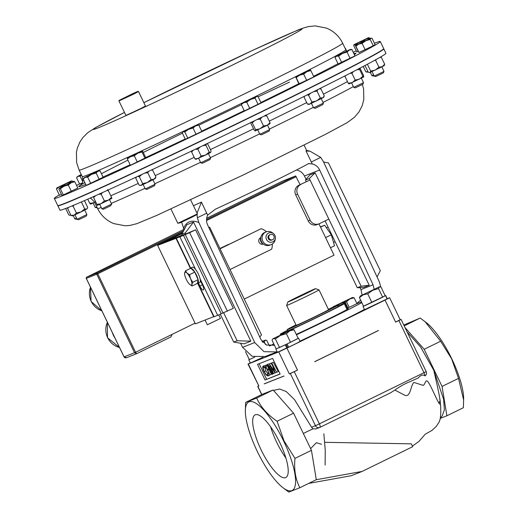 <?xml version="1.0" encoding="UTF-8"?>
<svg xmlns="http://www.w3.org/2000/svg" width="518" height="518" viewBox="0 0 518 518"><rect width="100%" height="100%" fill="white"/><g stroke="black" fill="none" stroke-linecap="round" stroke-linejoin="round"><path stroke-width="0.78" d="M261.13 449.883A34.887 9.997 -116.1 0 0 285.781 477.531A34.887 9.997 -116.1 0 0 279.772 442.508A34.887 9.997 -116.1 0 0 255.121 414.86A34.887 9.997 -116.1 0 0 261.13 449.883M270.584 426.754A34.887 9.997 -116.1 0 0 276.696 442.268A34.887 9.997 -116.1 0 0 285.884 458.022M438.694 402.687A34.887 9.997 -116.1 0 0 440.073 400.835M197.384 213.895L197.183 214.471L190.643 217.851L180.199 222.785L177.829 223.303L197.384 213.895L190.656 199.909M263.092 244.101A3.406 3.263 -111.6 0 1 260.593 237.775M263.973 244.515A5.413 5.186 -111.6 0 1 260.949 236.868M275.362 238.312L275.194 239.478A6.851 6.566 -111.6 0 1 262.768 241.123A6.851 6.566 -111.6 0 1 272.578 232.873L273.504 233.605A4.889 4.681 -111.6 0 1 271.445 242.256A4.889 4.681 -111.6 0 1 267.664 233.624A4.889 4.681 -111.6 0 1 273.504 233.605M271.186 244.613L269.865 245.137A6.851 6.566 -111.6 0 1 261.448 241.647A6.851 6.566 -111.6 0 1 264.821 232.394L266.148 231.87M269.049 238.312A2.823 2.7 68.4 0 0 272.52 239.75A2.823 2.7 68.4 0 0 273.912 235.943A2.823 2.7 68.4 0 0 270.441 234.505A2.823 2.7 68.4 0 0 269.049 238.312M270.441 234.505L269.671 234.809A2.823 2.7 68.4 0 0 268.279 238.623A2.823 2.7 68.4 0 0 271.743 240.054L272.52 239.75M220.033 248.744L261.195 228.678A16.272 15.585 -111.6 0 1 266.511 231.74M219.923 248.511L228.658 244.308A21.866 20.947 -111.6 0 1 228.839 244.438M218.725 314.879L220.448 318.46L207.329 324.773L205.057 320.053M305.808 293.712A15.372 0.33 154.3 0 1 287.846 302A15.372 0.33 154.3 0 1 297.591 296.963A15.372 0.33 154.3 0 1 315.546 288.668A15.372 0.33 154.3 0 1 305.808 293.712M315.546 288.668L319.017 289.886A17.981 0.388 154.3 0 1 319.023 289.886A17.981 0.388 154.3 0 1 307.627 295.784A17.981 0.388 154.3 0 1 286.622 305.484A17.981 0.388 154.3 0 1 286.622 305.471L287.846 302M319.023 289.886L328.561 309.706A17.981 0.388 154.3 0 1 317.165 315.598A17.981 0.388 154.3 0 1 296.16 325.298L286.622 305.484M328.36 309.291A27.901 0.602 154.3 0 1 337.503 305.4A27.901 0.602 154.3 0 1 319.813 314.549A27.901 0.602 154.3 0 1 287.225 329.597A27.901 0.602 154.3 0 1 295.959 324.883M287.225 329.597L287.743 330.678A27.901 0.602 -25.7 0 0 320.338 315.63A27.901 0.602 -25.7 0 0 338.021 306.481L337.503 305.4M403.794 325.045L420.208 318.046L426.612 322.869A49.288 14.122 63.9 0 1 451.735 358.741A49.288 14.122 63.9 0 1 463.662 398.601L463.37 407.731L446.898 415.786L442.048 386.434L424.171 349.287L404.985 327.518M424.935 321.529L440.643 341.232L451.618 358.806L458.521 378.38L463.681 400.213M283.618 440.986A49.288 14.122 63.9 0 1 282.407 487.276A49.288 14.122 63.9 0 1 257.284 451.405A49.288 14.122 63.9 0 1 245.351 411.545A49.288 14.122 63.9 0 1 258.055 404.765A49.288 14.122 63.9 0 1 283.618 440.986M245.351 411.545L245.642 402.415L256.663 398.057C260.735 407.064 267.547 414.788 277.098 421.244L284 440.812L294.975 458.391C293.887 469.438 295.5 479.221 299.825 487.742L288.804 492.1L282.407 487.276M288.571 347.131L277.428 352.324L275.861 349.067L276.172 348.841M361.829 302.609A54.26 1.172 154.3 0 1 330.173 318.648A54.26 1.172 154.3 0 1 296.484 334.809M364.471 309.401A54.26 1.172 154.3 0 1 333.314 325.162A54.26 1.172 154.3 0 1 299.967 341.161M274.385 345.118L266.537 345.066L260.988 339.627L207.576 224.825C206.151 221.555 206.177 218.331 207.647 215.151L201.457 202.124A67.288 1.45 154.3 0 1 193.441 205.691M207.647 215.151L215.242 209.278A67.288 1.45 154.3 0 0 269.289 183.527A67.288 1.45 154.3 0 0 308.637 163.584L309.045 163.39M57.841 205.737L59.971 210.153A180.873 3.898 -25.7 0 0 91.09 197.682A180.873 3.898 -25.7 0 0 274.119 111.208A180.873 3.898 -25.7 0 0 385.929 53.276L383.806 48.86A180.873 3.898 154.3 0 1 271.995 106.792A180.873 3.898 154.3 0 1 88.96 193.266A180.873 3.898 154.3 0 1 57.841 205.737A180.873 3.898 154.3 0 1 57.867 205.588M189.976 268.622A8.482 2.428 63.9 0 1 190.378 268.175A8.482 2.428 63.9 0 1 196.29 274.728A8.482 2.428 63.9 0 1 197.831 283.411A8.482 2.428 63.9 0 1 197.235 283.456M185.509 270.81L190.805 268.22L194.787 272.105L198.083 279.681L197.403 283.372L192.107 285.962L191.887 284.388L192.787 282.271L190.579 278.755L189.491 274.695L186.946 273.025L185.509 270.81L184.57 273.569A7.233 2.072 63.9 0 1 184.615 272.928A7.233 2.072 63.9 0 1 186.946 273.025A7.233 2.072 63.9 0 1 190.579 278.755A7.233 2.072 -116.1 0 1 191.887 284.388A7.233 2.072 63.9 0 1 190.009 284.686A7.233 2.072 63.9 0 1 189.562 284.291A7.233 2.072 63.9 0 1 185.923 278.561A7.233 2.072 63.9 0 1 184.57 273.569M190.378 268.175L192.32 267.23A8.482 2.428 63.9 0 1 195.597 269.47A8.482 2.428 63.9 0 1 200.084 278.801A8.482 2.428 63.9 0 1 200.356 280.549A8.482 2.428 63.9 0 1 199.773 282.459L197.831 283.411M182.355 233.275L157.627 245.37L179.901 236.856L195.597 269.47M200.084 278.801L217.677 315.352L233.353 308.307L195.571 229.811L185.735 233.987L185.23 232.945L181.831 234.291L182.33 235.334L185.735 233.987M198.459 283.106L199.877 286.053A4.921 1.412 -116.1 0 0 203.354 289.95A4.921 1.412 -116.1 0 0 202.506 285.01L200.356 280.549M213.824 316.854L197.74 283.45L213.824 316.854L217.677 315.352M250.841 341.161L244.095 343.835L233.709 342.094L237.114 340.753L250.841 341.161L193.531 222.073L186.778 224.741L181.831 234.291M220.273 314.167L233.709 342.094M237.114 340.753L223.621 312.71M193.531 222.073L185.23 232.945M347.895 307.912A54.26 1.172 154.3 0 1 352.363 305.873L356.442 303.878L360.606 300.064M270.014 345.882A54.26 1.172 154.3 0 1 273.776 343.861M296.29 334.401A36.176 0.777 154.3 0 0 347.066 309.511L344.276 303.716L342.793 304.422L344.994 303.283A36.176 0.777 -25.7 0 0 345.48 302.894L348.271 308.696A36.176 0.777 154.3 0 1 347.785 309.084L347.034 309.44M325.11 220.901L357.278 287.743L363.94 287.348L369.217 285.263L315.112 172.844L309.842 174.929L305.458 180.07L306.222 181.65M315.112 172.844L309.324 178.542L305.458 180.07M369.217 285.263L361.143 286.214L328.833 219.082L319.496 223.646A7.233 6.928 68.4 0 1 319.023 223.86L317.126 224.611A7.233 6.928 -111.6 0 1 308.236 220.927L295.694 194.859A7.233 6.928 -111.6 0 1 298.782 185.289L310.017 179.973L309.324 178.542M298.782 185.289L310.017 179.973L328.833 219.082M357.278 287.743L361.143 286.214M308.236 220.927L310.133 220.176L297.585 194.108L295.694 194.859M300.673 184.544A7.233 6.928 68.4 0 0 297.585 194.108M310.133 220.176A7.233 6.928 68.4 0 0 319.023 223.86M242.579 347.332L254.701 342.54L264.018 351.683L276.877 351.903L265.197 356.526L252.201 356.358L242.579 347.332L240.546 343.24M184.136 229.837L181.643 222.131M206.766 213.151L197.364 217.754L198.867 222.539C191.369 219.535 186.253 221.555 183.521 228.606M254.701 342.54L198.867 222.539M201.457 202.124L197.041 213.17M197.021 214.588L197.364 217.754M362.114 295.007L360.949 289.588L373.064 284.796L319.651 169.995L304.448 176.003C302.784 172.85 300.252 170.869 296.866 170.059M360.949 289.588L359.952 287.581M306.099 179.319L304.448 176.003M380.821 286.998L379.228 281.617L323.4 161.616L320.72 157.401L310.042 151.211L306.008 150.978A67.288 1.45 -25.7 0 0 306.63 150.427L304.098 145.176M308.637 163.584L312.276 163.96C315.611 164.795 318.071 166.802 319.651 169.995M306.008 150.978L312.276 163.96M311.318 162.004L320.72 157.401M373.064 284.796L374.119 289.161M323.614 162.076L328.438 162.885L380.322 270.687L377.065 276.968M259.771 337.004L261.525 334.952L209.706 227.279L208.748 227.337M265.061 379.992L280.147 374.028L272.617 358.385L257.53 364.355L265.061 379.992L280.089 373.905M264.206 383.838L283.993 376.016M250.265 362.84L248.284 363.973L278.755 351.923L286.914 348.115L385.042 300.103L389.627 297.733L387.211 298.666M314.691 361.674L378.418 330.497L314.691 361.674M378.444 330.549L314.717 361.726M298.148 338.267L298.517 338.157L300.09 341.42L296.762 343.233L288.617 347.235L287.069 343.933L279.526 347.52L275.375 338.901L280.465 335.411L286.389 333.67L289.802 330.847L294.056 329.765L292.392 329.409L273.284 338.694L275.375 338.901M387.082 298.86L385.696 295.519L387.263 298.776M384.019 296.367L382.653 297.177L378.509 288.565L379.331 286.946L381.002 287.069L385.146 295.687L384.019 296.367L385.534 295.642L387.101 298.899L364.601 309.673L363.034 306.416L363.513 306.099M263.092 357.2L250.362 363.027L248.789 359.77L249.3 359.518M269.354 363.947L274.281 371.225L271.736 363.001L276.657 372.306L272.863 365.708L275.071 372.934L270.772 366.517L273.53 373.543L269.354 363.947L270.946 363.17L272.455 365.423M271.704 363.014L273.297 362.237L278.218 371.542L276.657 372.306M274.151 373.264L272.332 374.307C271.736 374.469 270.953 373.62 269.982 371.762L269.289 368.952L267.916 367.113L267.566 364.361L269.541 366.498L270.098 368.635L271.846 370.933L272.578 372.973L272.332 374.307M267.566 364.361L269.69 363.778M265.106 365.624L266.466 365.086L266.932 366.058L265.818 366.498L267.223 369.405L268.337 368.965L268.803 369.93L267.689 370.37L269.904 374.974L265.106 365.624L267.372 364.581M266.932 366.058L267.456 365.896M268.57 368.214L268.887 368.596M268.803 369.93L269.315 369.761M271.212 373.705L271.458 374.216L269.904 374.974M263.189 366.096L265.365 367.586L265.417 368.24L263.636 367.068C262.976 367.547 263.202 369.043 264.329 371.568C265.617 374.061 266.679 375.22 267.502 375.058L267.748 373.089L268.24 373.562L267.974 376.029L266.019 374.831L264.044 371.607C262.658 368.505 262.373 366.666 263.189 366.096L265.481 365.443M264.84 367.599L265.883 370.81L267.858 373.769M269.826 375.006L268.059 375.984M259.149 363.714L266.615 379.234M258.527 385.949L257.718 386.396L258.838 385.962L247.992 364.07M258.838 385.962L257.744 386.447L261.655 394.58M316.129 428.878L312.956 428.813L311.59 427.227L315.456 425.699L290.365 373.556L289.355 373.951L297.423 370.124L289.355 373.892M297.423 370.124L290.365 373.556A3.471 3.328 -111.6 0 1 290.339 373.504M389.627 297.733L400.207 319.71L395.694 322.047L400.194 319.69M398.86 320.5A3.471 0.997 63.9 0 1 398.879 320.551L395.694 322.047M265.365 367.586L265.915 367.314M268.24 373.562L268.79 373.29M269.58 375.246L267.974 376.029M267.748 373.089L268.512 372.714M264.329 371.568L265.883 370.81M265.417 368.24L266.181 367.871M268.337 368.965L268.952 368.661M267.223 369.405L268.777 368.641M266.466 365.086L267.346 364.659M268.02 365.339L268.175 367.029L269.489 368.363L269.276 366.569L268.02 365.339M269.962 369.328L270.247 371.691L271.872 373.336L271.607 371.05L269.943 369.34M269.541 366.498L270.305 366.129M270.098 368.635L271.167 368.11M272.578 372.973L273.161 372.688M271.846 370.933L272.3 370.713M268.175 367.029L269.243 366.504M270.247 371.691L271.594 371.03M273.782 373.439L275.006 372.843M275.123 372.908L276.353 372.306M271.736 363.001L273.297 362.237M269.392 363.934L270.946 363.17M294.056 329.765L298.206 338.383L290.54 342.288L286.389 333.67M290.54 342.288L287.069 343.933M279.526 347.52L276.178 348.841L272.028 340.229L272.844 338.817L292.392 329.409M285.541 344.664L275.861 349.067M298.517 338.157L287.05 343.978M286.098 344.399L287.632 347.584M286.849 348.083L285.282 344.826M382.653 297.177L371.872 302.454L367.722 293.835L372.695 290.326L378.509 288.565M371.872 302.454L363.578 306.242L359.434 297.623L363.157 294.859L367.722 293.835M360.256 296.005L379.565 286.765L360.256 296.005L359.434 297.623M384.362 296.16L385.146 295.687M385.534 295.642L363.034 306.416M354.163 297.824L352.499 297.468L349.909 298.899L354.163 297.824L356.947 303.613M346.497 301.729L349.909 298.899L340.572 303.47L346.497 301.729L349.184 307.316M337.386 305.4L340.572 303.47L334.252 306.643M332.951 306.876L352.499 297.468M254.649 357.167L249.339 359.596L245.493 351.612M269.36 345.823L266.757 340.423L265.093 340.3L262.302 341.77M265.546 344.58L264.264 341.919L265.093 340.3L265.792 340.151M262.671 342.223L264.264 341.919M262.089 341.491L265.32 340.119M249.281 359.479L248.951 359.641L249.268 359.453M254.714 357.187L248.789 359.77M324.669 442.314L411.331 443.842L412.697 446.684L362.114 471.432L316.226 479.713M321.497 444.282L316.343 442.709L310.632 448.633M313.701 463.998L314.361 467.987M362.114 471.432L351.288 475.712L308.689 483.404M325.524 424.637L323.297 425.725M311.59 427.227L294.496 399.611L286.227 391.53L279.726 389.044L273.491 390.41M390.455 392.871L319.969 427.356A3.471 3.328 -111.6 0 1 319.723 427.467A3.471 3.471 0 0 0 319.969 427.356A3.471 0.997 -116.1 0 0 319.969 427.356A3.471 0.997 -116.1 0 0 319.373 423.866L423.977 372.695A3.471 0.997 -116.1 0 1 424.799 375.803L425.174 375.796L424.799 375.803C422.915 374.346 420.72 375.071 418.214 377.972L410.262 381.539C404.772 383.754 399.643 386.596 394.884 390.08L390.455 392.871L319.994 427.344M440.423 417.877L442.197 415.928L444.399 409.829L443.615 399.281L433.78 370.286C437.704 387.496 441.563 404.493 439.989 404.26C438.481 404.04 431.967 387.956 428.736 382.893C425.343 377.583 425.556 384.388 423.161 385.386L413.934 382.42C410.612 385.114 410.644 397.779 404.836 395.26L394.884 390.08M433.78 370.286L420.629 347.028L407.135 331.993M440.332 418.389L446.898 415.786M299.825 487.742L316.297 479.681L311.447 450.336L293.57 413.183L273.135 389.996L262.114 394.36L245.642 402.415M442.048 386.434L458.521 378.38M404.195 325.88L420.208 318.046M424.171 349.287L440.643 341.232M311.447 450.336L294.975 458.391M293.57 413.183L277.098 421.244M273.135 389.996L256.663 398.057M345.48 302.894A36.176 0.777 -25.7 0 0 337.807 306.034M344.994 303.283L347.785 309.084M289.666 330.555L290.721 330.083M287.529 330.231A36.176 0.777 -25.7 0 0 280.283 334.272A36.176 0.777 -25.7 0 0 289.588 330.393M290.617 329.862L291.977 329.299A36.176 0.777 -25.7 0 0 344.276 303.716M157.627 245.37L195.059 323.154L172.151 334.363L170.895 336.946L136.642 353.703L135.567 352.259L172.151 334.363M318.978 223.873L334.032 255.16L244.263 299.08M206.656 218.253L282.718 181.041L295.623 175.939L300.097 184.648M320.441 226.916L324.611 225.207L320.571 227.182M330.478 247.772L334.518 245.791L331.332 234.803L324.611 225.207M183.909 229.383L86.674 277.182L97.151 273.031L183.689 230.698M136.635 353.703L126.515 357.711L124.074 356.876L134.55 352.732L136.648 353.697L170.895 336.946M331.332 234.803L325.589 237.613M195.059 323.154L195.409 323.873L213.714 316.634M176.042 238.351L190.391 268.169L176.042 238.351M179.901 236.856L189.646 232.705L227.421 311.208M189.646 232.705L195.571 229.811M182.213 235.094L165.397 241.744L182.239 233.501M228.658 244.308L219.949 248.569M261.195 228.678L220.066 248.802M272.332 244.017A16.272 15.585 -111.6 0 1 271.672 249.164L230.037 269.528M194.787 272.105L189.491 274.695M198.083 279.681L192.787 282.271M190.028 284.706L192.107 285.962M133.45 93.298L119.153 100.382L133.256 93.816L137.924 91.343L133.45 93.298M137.924 91.343L138.507 91.55L133.553 94.166L118.952 100.965L119.153 100.382M138.507 91.55L145.487 106.048L140.527 108.657L125.926 115.462L118.952 100.965M54.319 198.413L57.738 205.516A180.873 3.898 -25.7 0 0 195.221 143.615A180.873 3.898 -25.7 0 0 383.702 48.64L380.283 41.537A180.873 3.898 154.3 0 1 297.675 85.075A180.873 3.898 154.3 0 1 132.135 164.627A180.873 3.898 154.3 0 1 54.319 198.413A180.873 3.898 154.3 0 1 59.311 194.904M111.635 204.073L110.684 205.775L103.296 209.285L101.858 208.78L111.635 204.073L109.492 199.618M323.368 103.127L322.863 104.565L317.12 107.414L315.028 108.333L313.591 107.828L323.368 103.127L321.225 98.666M146.743 189.439L145.286 188.953L155.07 184.253L152.92 179.791M146.73 189.459L154.552 185.684M97.242 207.783L95.247 207.491L96.788 206.844M363.513 82.66L363.008 84.097L358.734 86.26L355.173 87.872L353.736 87.367L363.513 82.66L361.37 78.205M269.651 129.617L269.153 131.054L262.218 134.453L261.318 134.822L259.881 134.324L269.651 129.617L267.508 125.155M86.875 214.562L86.37 216L84.958 216.757L78.535 219.768L77.098 219.263L86.875 214.562L84.732 210.101M210.554 158.107L210.049 159.544L202.389 163.254L200.777 162.807L210.554 158.107L208.411 153.645M372.06 71.588L374.203 76.049L380.542 73.122L383.987 71.342L381.837 66.887M374.21 76.049L375.647 76.554L380.724 74.203L383.482 72.779L383.987 71.342M76.975 219.01L76.217 219.315L74.78 218.816L76.522 218.072M76.593 185.47A180.873 3.898 154.3 0 1 79.558 183.916M127.409 158.029L142.055 150.984L142.735 151.379L145.785 157.712L130.413 165.287L127.363 158.955L130.504 156.708L134.279 155.763L137.801 153.211L127.396 158.048M351.923 49.547L354.972 55.879L338.118 63.947L335.068 57.615L335.858 56.443L349.838 49.644L349.164 50.155L351.923 49.547L350.498 49.398M59.22 188.338L73.86 181.294L71.231 182.718L74.799 181.734L77.842 188.066L61.966 195.551L58.922 189.219L59.324 188.332L60.353 188.753L64.005 186.227L59.324 188.332M373.225 45.759L370.182 39.426L365.825 40.747L358.676 44.14L362.101 43.376L365.825 40.747L370.797 38.209L372.047 38.306L375.097 44.639L373.225 45.759L358.935 52.545L355.885 46.212L358.676 44.14L356.507 45.001L370.972 38.073M61.428 194.431L59.505 195.312L56.456 188.979L59.246 186.907L56.896 187.892L56.456 188.979M353.205 52.214A180.873 3.898 154.3 0 1 356.267 50.874M374.43 43.247A180.873 3.898 154.3 0 1 380.283 41.537M198.789 125.103L201.839 131.436L185.334 139.277L182.284 132.938L182.899 131.883L197.222 124.942L188.604 129.332L193.046 128.03L195.603 125.913L198.789 125.103L197.222 124.942M358.352 51.334L356.753 51.884L353.71 45.552L354.008 44.671L368.551 37.646L354.111 44.658L355.141 45.079L358.793 42.554L363.079 41.343L366.019 39.051L369.587 38.067L368.551 37.646M257.977 96.484L261.027 102.817L244.347 110.917L241.297 104.584L243.687 102.713L241.997 103.399L256.643 96.348L250.563 99.475L255.05 98.103L256.196 96.639L257.977 96.484L256.643 96.348M82.291 182.945L79.63 184.071L76.58 177.739L77.37 176.573L81.242 174.54M310.839 70.545L313.882 76.878L298.905 83.871L295.707 76.904L310.353 69.859L306.947 71.672L310.839 70.545L310.353 69.859L310.502 70.48M83.981 177.855L98.627 170.81L97.792 171.309L100.078 170.914L103.121 177.247L86.215 185.399L83.165 179.066L85.107 177.421L87.678 177.085L91.595 174.391L83.981 177.855L83.165 179.066M66.395 183.514L59.246 186.907L62.672 186.143L66.395 183.514L70.752 182.187L71.367 180.976L66.395 183.514M57.077 187.769L71.542 180.84M71.367 180.976L72.617 181.073L72.902 181.669M70.927 182.556L70.752 182.187M370.182 39.426L370.797 38.209M356.507 45.001L355.885 46.212M365.145 49.709L362.101 43.376M183.223 131.792L188.604 129.332L184.796 131.948L183.223 131.792M187.84 138.28L184.796 131.948M196.095 134.363L193.046 128.03M358.191 51.412L355.141 45.079M369.813 38.539L369.587 38.067M71.231 182.718L64.005 186.227L68.292 185.01L71.231 182.718M74.799 181.734L73.763 181.313M71.342 191.343L68.292 185.01M63.403 195.085L60.353 188.753M243.687 102.713L250.563 99.475L246.71 102.156L243.687 102.713M241.997 103.399L241.297 104.584M249.754 108.489L246.71 102.156M258.094 104.435L255.05 98.103M335.068 57.615L336.525 56.209L338.61 56.112L342.508 53.438L335.858 56.443M342.508 53.438L349.164 50.155L347.041 52.078L342.508 53.438M341.66 62.445L338.61 56.112M350.084 58.411L347.041 52.078M81.378 174.819L77.37 176.573M76.58 177.739L78.037 176.334L80.122 176.237L81.507 175.103M82.744 181.676L80.122 176.237M142.036 151.023L137.801 153.211L141.958 151.975L142.055 150.984M127.441 158.003L127.363 158.955M145.008 158.307L141.958 151.975M137.322 162.095L134.279 155.763M299.624 75.201L295.713 76.917L296.192 77.603L299.624 75.201L306.947 71.672L303.684 74.106L299.624 75.201M295.862 77.538L295.713 76.917M299.242 83.935L296.192 77.603M306.727 80.439L303.684 74.106M346.704 51.055L345.338 48.219M97.792 171.309L91.595 174.391L96.134 173.012L97.792 171.309M100.078 170.914L98.627 170.81M99.184 179.345L96.134 173.012M90.728 183.417L87.678 177.085M65.689 208.495L68.739 214.828L69.762 215.313L70.849 215.151M70.804 215.054L69.762 215.313M380.6 56.986L381.39 57.394L384.68 64.219L384.22 65.598L382.278 66.667L369.574 72.65L368.168 72.06L365.015 65.508M381.39 57.394L379.94 57.368M376.223 59.466L375.647 60.321L374.553 60.386M384.68 64.219L382.278 66.667L378.93 67.152L375.647 60.321M378.93 67.152L375.278 70.085L370.681 71.07L367.391 64.245M370.681 71.07L369.897 72.546L369.192 72.546M200.252 146.918L197.837 149.19L201.126 156.022L205.64 155.024L210.612 152.486L209.207 152.065L205.918 145.234L206.384 143.7L207.789 144.121L211.079 150.952L210.612 152.486M209.207 152.065L205.64 155.024L195.785 159.317M202.823 145.688L205.918 145.234M197.837 149.19L195.273 149.294M193.214 150.272L191.628 152.027L192.087 150.492M201.126 156.022L198.491 158.417L194.917 158.858L191.628 152.027M194.917 158.858L196.316 159.279M368.084 71.879L367.249 72.196L365.76 71.743L363.215 66.453M368.033 71.782L365.76 71.743M373.633 74.851L371.885 75.596L373.323 76.101L374.08 75.79M68.603 207.349L67.69 208.579L70.972 215.41L74.152 215.171L81.028 211.933L76.386 212.976L73.096 206.145L74.106 205.07M76.386 212.976L74.152 215.171L72.462 215.864L70.972 215.41M84.434 200.621L87.652 207.31L87.115 208.812L81.028 211.933L84.725 208.929L81.436 202.098L80.996 202.124M87.374 208.223L86.661 209.097L84.725 208.929M71.827 206.022L73.096 206.145M67.69 208.579L68.007 207.589M262.089 117.087L260.237 119.114L263.526 125.945L267.249 125.291L269.969 123.698M269.787 123.886L270.033 122.675L267.249 125.291L255.238 130.924L254.157 130.154L250.867 123.323L251.113 122.112L252.298 122.857L254.448 120.811M265.559 115.1L266.744 115.844L270.033 122.675M264.186 116.071L266.744 115.844M260.237 119.114L257.077 119.528M263.526 125.945L260.03 128.794L255.588 129.688L252.298 122.857M255.588 129.688L255.342 130.899M363.72 76.949L363.636 75.673L360.347 68.842L359.492 68.162L359.576 69.438L362.865 76.269L363.753 76.917L349.015 83.948M359.576 69.438L356.883 69.762M353.548 71.484L351.89 73.226L350.09 73.271M362.865 76.269L359.492 79.137L355.18 80.057L351.89 73.226M345.759 75.492L344.982 76.418L344.878 75.939M355.18 80.057L352.195 82.634L348.271 83.249L344.982 76.418M348.271 83.249L349.126 83.929M90.527 204.073L93.706 202.758L89.782 203.38L87.749 199.165M94.619 202.337L93.706 202.758L94.58 202.266M90.637 204.06L89.782 203.38M141.79 174.508L139.336 176.755L142.625 183.579L147.306 182.543L153.963 179.26L151.049 179.552L147.759 172.721L148.718 171.27M151.049 179.552L147.306 182.543L140.656 185.554L139.083 185.081L135.794 178.25L136.48 176.975M155.931 177.02L155.303 178.503L153.963 179.26L155.931 177.02L152.648 170.189L151.25 170.092M151.696 169.878L152.648 170.189M144.658 173.167L147.759 172.721M139.336 176.755L137.736 176.392M142.625 183.579L141.323 185.308L139.782 185.321M317.942 89.543L317.035 91.11L320.318 97.941L322.759 97.87L323.601 97.378L324.262 95.849L320.972 89.018L319.341 88.843M324.262 95.849L322.759 97.87L308.955 104.429L307.349 104.001L304.06 97.17L304.448 96.264M317.035 91.11L313.804 91.608M310.768 93.123L308.579 95.189L307.064 94.962M320.318 97.941L316.563 100.958L311.862 102.02L308.579 95.189M304.688 96.141L304.06 97.17M311.862 102.02L310.075 103.988L307.349 104.001M95.571 195.687L93.635 197.604L96.918 204.435L101.133 203.665L108.456 200.136L104.409 200.939L101.12 194.108L102.48 192.573M104.409 200.939L101.133 203.665L97.222 205.381L93.635 197.604M111.875 198.329L108.456 200.136L111.564 197.377L108.275 190.546L106.799 190.618M107.64 189.536L108.275 190.546M111.869 198.323L111.564 197.377M98.614 194.321L101.12 194.108M96.918 204.435L97.222 205.381M90.106 198.116L91.064 198.517L94.431 201.949A146.264 3.153 -25.7 0 0 95.383 201.878M110.774 195.739A146.264 3.153 -25.7 0 0 119.593 191.867A146.264 3.153 -25.7 0 0 138.28 183.424M111.305 203.38A146.264 3.153 -25.7 0 0 122.734 198.381A146.264 3.153 -25.7 0 0 144.982 188.312M154.837 183.767A146.264 3.153 -25.7 0 0 200.537 162.315M210.34 157.647A146.264 3.153 -25.7 0 0 259.66 133.871M269.412 129.105A146.264 3.153 -25.7 0 0 313.351 107.336M323.038 102.441A146.264 3.153 -25.7 0 0 353.36 86.584M155.251 175.602A146.264 3.153 -25.7 0 0 194.179 157.33M210.425 149.592A146.264 3.153 -25.7 0 0 253.509 128.82M269.282 121.115A146.264 3.153 -25.7 0 0 306.675 102.596M323.433 94.127A146.264 3.153 -25.7 0 0 347.461 81.579M176.334 238.261L190.663 268.039M198.018 283.32L214.115 316.763M362.354 84.466L363.584 88.876L363.804 99.631L362.121 105.892L359.013 111.888L354.39 117.34L347.151 122.656L325.272 134.453L243.454 174.877L157.355 215.132L136.875 223.666L129.856 225.447L125.136 225.79L113.792 223.608C106.507 220.603 101.101 215.559 97.565 208.469A146.264 3.153 -25.7 0 0 101.237 207.485M361.486 301.884L356.442 303.878M273.452 345.454L274.372 345.092M248.284 363.973L258.89 386.007M289.355 373.951L278.755 351.923M286.914 348.115L297.52 370.143M395.642 322.138L385.042 300.103M261.791 394.515L257.88 386.402A3.471 3.328 -111.6 0 1 257.86 386.35M284.013 376.068L264.232 383.89M423.977 372.695L426.178 371.555L401.081 319.412L398.879 320.551L423.977 372.695M315.831 429.008L319.723 427.467A3.471 3.328 -111.6 0 1 315.456 425.699L319.373 423.866L294.282 371.73A3.471 0.997 63.9 0 0 294.256 371.678M312.956 428.813L303.321 433.482M296.251 176.657L206.527 220.551M182.977 232.077L97.785 273.757L135.567 352.259L134.55 352.732L96.769 274.229L86.292 278.373L124.074 356.876M206.527 219.522L295.623 175.939M107.394 322.313A17.839 17.088 68.4 0 0 119.496 347.455M114.899 337.911A17.839 17.088 -111.6 0 1 112.406 332.731M90.501 287.218A17.839 17.088 68.4 0 0 101.865 310.819M123.252 259.285L86.668 277.182A0.906 0.868 68.4 0 0 86.292 278.373L86.286 278.367M97.151 273.031A0.906 0.868 68.4 0 0 96.769 274.229L97.785 273.757L97.151 273.031M175.88 238.15L190.339 268.201M197.688 283.463L213.662 316.653M183.437 235.237L221.218 313.74M185.204 234.466L222.986 312.963M202.409 284.816L199.877 286.053M143.862 102.674L252.538 50.414L296.205 30.802C299.514 29.261 303.554 27.868 308.32 26.619L315.119 25.9L326.457 28.089C333.741 31.086 339.148 36.137 342.683 43.227L345.817 49.741A146.264 3.153 154.3 0 1 279.021 84.952A146.264 3.153 154.3 0 1 145.157 149.275A146.264 3.153 154.3 0 1 82.233 176.599C84.13 184.259 81.19 183.54 80.607 185.211M353.898 53.652A153.814 3.315 154.3 0 1 354.357 54.604M338.008 63.72A153.814 3.315 154.3 0 1 313.604 76.295M298.841 83.728A153.814 3.315 154.3 0 1 260.878 102.506M244.211 110.638A153.814 3.315 154.3 0 1 201.696 131.138M185.198 138.992A153.814 3.315 154.3 0 1 145.707 157.556M342.683 43.227A146.264 3.153 154.3 0 1 275.887 78.432A146.264 3.153 154.3 0 1 142.023 142.761A146.264 3.153 154.3 0 1 79.092 170.079L82.233 176.599M143.862 102.681A115.76 2.493 154.3 0 1 252.169 50.596A115.76 2.493 154.3 0 1 286.603 37.84A115.76 2.493 154.3 0 1 143.156 107.75A115.76 2.493 154.3 0 1 124.462 112.412L95.429 127.668L87.568 132.854L82.763 137.717L79.927 141.958L77.389 147.941L76.431 152.162L76.638 162.678L79.092 170.079M130.154 164.75A153.814 3.315 154.3 0 1 103.017 177.026M85.735 184.414A153.814 3.315 154.3 0 1 84.861 182.595M101.411 173.698A153.814 3.315 154.3 0 1 127.94 160.146M143.266 152.48A153.814 3.315 154.3 0 1 182.407 133.197M198.841 125.207A153.814 3.315 154.3 0 1 241.388 104.766M258.139 96.821A153.814 3.315 154.3 0 1 289.536 82.09M440.203 401.987L438.714 402.713M328.043 226.994L326.418 227.791M97.565 208.469L94.431 201.949M306.591 150.408L310.042 151.211M272.844 338.817L272.449 339.4M379.565 286.765L380.037 286.797M425.136 375.835A3.471 3.471 0 0 0 426.178 371.555M412.412 446.082L418.971 441.414L425.181 434.246L431.967 430.406L436.221 426.443L439.258 421.892L440.242 418.803L440.786 413.144L440.701 406.313L439.536 396.827L440.345 403.444M323.86 433.812L325.252 450.174L325.129 465.028M280.568 334.855L280.283 334.272M119.522 347.513L107.504 337.755L107.349 322.228M101.897 310.897L91.103 301.476L90.456 287.114M86.668 277.182A0.906 0.906 0 0 0 86.253 278.386L124.035 356.889C124.67 357.77 125.492 358.048 126.515 357.711M335.127 241.712L333.56 242.476M177.823 223.297L170.946 209.007M101.858 208.78L99.715 204.325M145.286 188.953L143.143 184.499M95.247 207.491L93.104 203.037M77.098 219.263L74.955 214.808M74.773 218.81L73.219 215.579M345.817 49.741L346.652 51.088M182.899 131.883L182.601 132.323M200.777 162.807L198.634 158.353M371.885 75.596L370.331 72.365M259.874 134.317L257.731 129.863M353.736 87.367L351.592 82.912M136.292 177.059L135.956 177.836M154.565 185.69L155.07 184.253M319.684 88.669L320.946 89.012M313.584 107.828L311.441 103.373"/></g></svg>
